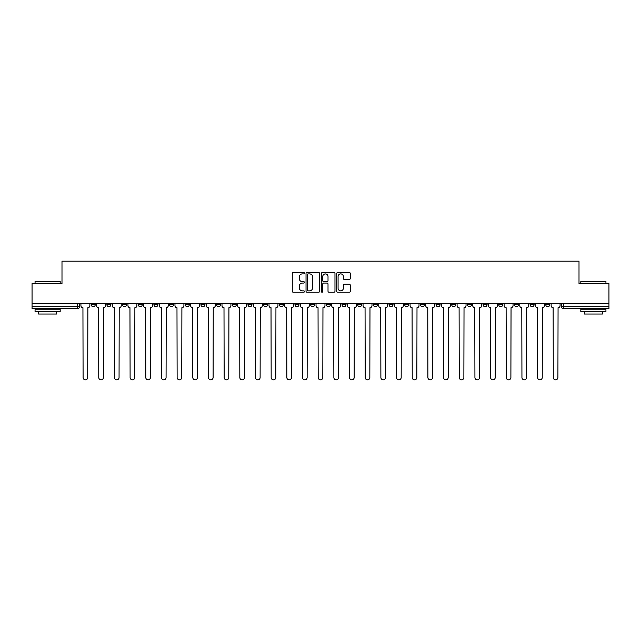 <?xml version="1.0" encoding="UTF-8"?>
<svg xmlns="http://www.w3.org/2000/svg" width="641" height="641" viewBox="0 0 641 641"><rect width="100%" height="100%" fill="white"/><g stroke="black" fill="none" stroke-linecap="round" stroke-linejoin="round"><path stroke-width="0.96" d="M304.427 273.202A0.689 0.689 0 0 0 303.738 272.513L293.257 272.513A0.986 0.986 0 0 0 292.272 273.499L292.272 291.246A0.986 0.986 0 0 0 293.257 292.232L303.738 292.232A0.689 0.689 0 0 0 304.427 291.543A0.689 0.689 0 0 0 303.738 290.854L302.376 290.854A3.157 3.157 0 0 1 299.227 287.697L299.227 286.215A3.157 3.157 0 0 1 302.376 283.066L303.738 283.066A0.689 0.689 0 0 0 304.427 282.369A0.689 0.689 0 0 0 303.738 281.679L302.376 281.679A3.157 3.157 0 0 1 299.227 278.523L299.227 277.048A3.157 3.157 0 0 1 302.376 273.891L303.738 273.891A0.689 0.689 0 0 0 304.427 273.202M530.083 303.57L530.083 304.675L534.097 304.675A2.011 2.011 0 0 1 532.094 306.686A2.011 2.011 0 0 1 530.083 304.675L530.083 303.57M514.411 304.675L514.411 303.57L514.411 304.675A2.011 2.011 0 0 0 516.414 306.686A2.011 2.011 0 0 1 514.411 304.675L518.425 304.675A2.011 2.011 0 0 1 516.414 306.686M483.058 303.57L483.058 304.675L487.08 304.675A2.011 2.011 0 0 1 485.069 306.686A2.011 2.011 0 0 1 483.058 304.675L483.058 303.57M467.385 304.675L467.385 303.57L467.385 304.675A2.011 2.011 0 0 0 469.396 306.686A2.011 2.011 0 0 1 467.385 304.675L471.407 304.675A2.011 2.011 0 0 1 469.396 306.686M451.713 304.675L451.713 303.57L451.713 304.675A2.011 2.011 0 0 0 453.724 306.686A2.011 2.011 0 0 1 451.713 304.675L455.735 304.675A2.011 2.011 0 0 1 453.724 306.686A2.011 2.011 0 0 0 455.735 304.675A2.011 2.011 0 0 1 453.724 306.686M404.695 304.675L404.695 303.57L404.695 304.675A2.011 2.011 0 0 0 406.706 306.686A2.011 2.011 0 0 1 404.695 304.675L408.71 304.675A2.011 2.011 0 0 1 406.706 306.686M389.023 303.57L389.023 304.675L393.037 304.675A2.011 2.011 0 0 1 391.034 306.686A2.011 2.011 0 0 1 389.023 304.675L389.023 303.57M373.35 303.57L373.35 304.675L377.365 304.675A2.011 2.011 0 0 1 375.354 306.686A2.011 2.011 0 0 1 373.35 304.675L373.35 303.57M357.67 303.57L357.67 304.675L361.692 304.675A2.011 2.011 0 0 1 359.681 306.686A2.011 2.011 0 0 1 357.67 304.675L357.67 303.57M341.998 304.675L341.998 303.57L341.998 304.675A2.011 2.011 0 0 0 344.009 306.686A2.011 2.011 0 0 1 341.998 304.675L346.02 304.675A2.011 2.011 0 0 1 344.009 306.686M310.653 303.57L310.653 304.675L314.675 304.675A2.011 2.011 0 0 1 312.664 306.686A2.011 2.011 0 0 1 310.653 304.675L310.653 303.57M294.98 304.675L294.98 303.57L294.98 304.675A2.011 2.011 0 0 0 296.991 306.686A2.011 2.011 0 0 1 294.98 304.675L299.002 304.675A2.011 2.011 0 0 1 296.991 306.686A2.011 2.011 0 0 0 299.002 304.675A2.011 2.011 0 0 1 296.991 306.686M200.937 303.57L200.937 304.675L204.96 304.675A2.011 2.011 0 0 1 202.949 306.686A2.011 2.011 0 0 1 200.937 304.675L200.937 303.57M185.265 303.57L185.265 304.675L189.287 304.675A2.011 2.011 0 0 1 187.276 306.686A2.011 2.011 0 0 1 185.265 304.675L185.265 303.57M169.593 303.57L169.593 304.675L173.615 304.675A2.011 2.011 0 0 1 171.604 306.686A2.011 2.011 0 0 1 169.593 304.675L169.593 303.57M138.248 303.57L138.248 304.675L142.262 304.675A2.011 2.011 0 0 1 140.259 306.686A2.011 2.011 0 0 1 138.248 304.675L138.248 303.57M122.575 303.57L122.575 304.675L126.589 304.675A2.011 2.011 0 0 1 124.586 306.686A2.011 2.011 0 0 1 122.575 304.675L122.575 303.57M349.321 279.46A0.986 0.986 0 0 0 350.306 278.474L350.306 273.499A0.986 0.986 0 0 0 349.321 272.513L337.687 272.513A0.986 0.986 0 0 0 336.701 273.499L336.701 291.246A0.986 0.986 0 0 0 337.687 292.232L349.321 292.232A0.986 0.986 0 0 0 350.306 291.246L350.306 285.229A0.986 0.986 0 0 0 349.321 284.243L344.337 284.243A0.986 0.986 0 0 0 343.352 285.229L343.352 288.218A2.636 2.636 0 0 1 340.716 290.854A2.636 2.636 0 0 1 338.079 288.218L338.079 276.527A2.636 2.636 0 0 1 340.716 273.891A2.636 2.636 0 0 1 343.352 276.527L343.352 278.474A0.986 0.986 0 0 0 344.337 279.46L349.321 279.46M32.05 303.57L32.05 283.578L61.993 283.578L61.993 261.175L579.007 261.175L579.007 283.578L608.95 283.578L608.95 303.57L32.05 303.57L32.05 306.686L79.572 306.686L79.572 303.57L79.572 306.686A2.011 2.011 0 0 1 77.561 308.698L32.05 308.698L32.05 306.686M319.635 273.499A0.986 0.986 0 0 0 318.649 272.513L307.015 272.513A0.986 0.986 0 0 0 306.029 273.499L306.029 291.246A0.986 0.986 0 0 0 307.015 292.232L318.649 292.232A0.986 0.986 0 0 0 319.635 291.246L319.635 273.499M322.351 272.513L333.985 272.513A0.986 0.986 0 0 1 334.971 273.499L334.971 291.246A0.986 0.986 0 0 1 333.985 292.232L329.009 292.232A0.986 0.986 0 0 1 328.016 291.246L328.016 284.051A0.986 0.986 0 0 0 327.03 283.066L323.729 283.066A0.986 0.986 0 0 0 322.744 284.051L322.744 291.543A0.689 0.689 0 0 1 322.054 292.232A0.689 0.689 0 0 1 321.365 291.543L321.365 273.499A0.986 0.986 0 0 1 322.351 272.513M561.428 303.57L561.428 306.686L608.95 306.686L608.95 308.698L563.439 308.698A2.011 2.011 0 0 1 561.428 306.686A2.011 2.011 0 0 0 563.439 308.698L563.439 303.57M608.95 303.57L608.95 306.686M549.77 303.57L549.77 304.675A2.011 2.011 0 0 1 547.767 306.686A2.011 2.011 0 0 1 545.755 304.675L549.77 304.675M545.755 303.57L545.755 304.675M534.097 303.57L534.097 304.675L534.097 303.57M518.425 303.57L518.425 304.675M502.752 303.57L502.752 304.675A2.011 2.011 0 0 1 500.741 306.686A2.011 2.011 0 0 1 498.738 304.675L502.752 304.675A2.011 2.011 0 0 1 500.741 306.686A2.011 2.011 0 0 0 502.752 304.675L502.752 303.57M498.738 303.57L498.738 304.675M487.08 303.57L487.08 304.675A2.011 2.011 0 0 1 485.069 306.686A2.011 2.011 0 0 0 487.08 304.675L487.08 303.57M471.407 303.57L471.407 304.675L471.407 303.57M455.735 303.57L455.735 304.675M440.063 303.57L440.063 304.675A2.011 2.011 0 0 1 438.051 306.686A2.011 2.011 0 0 1 436.04 304.675L440.063 304.675A2.011 2.011 0 0 1 438.051 306.686A2.011 2.011 0 0 0 440.063 304.675M436.04 303.57L436.04 304.675M424.39 303.57L424.39 304.675A2.011 2.011 0 0 1 422.379 306.686A2.011 2.011 0 0 1 420.368 304.675A2.011 2.011 0 0 0 422.379 306.686A2.011 2.011 0 0 0 424.39 304.675A2.011 2.011 0 0 1 422.379 306.686M420.368 303.57L420.368 304.675L424.39 304.675M408.71 303.57L408.71 304.675L408.71 303.57M393.037 303.57L393.037 304.675L393.037 303.57M377.365 303.57L377.365 304.675A2.011 2.011 0 0 1 375.354 306.686A2.011 2.011 0 0 0 377.365 304.675L377.365 303.57M361.692 303.57L361.692 304.675A2.011 2.011 0 0 1 359.681 306.686A2.011 2.011 0 0 0 361.692 304.675M346.02 303.57L346.02 304.675L346.02 303.57M330.347 303.57L330.347 304.675A2.011 2.011 0 0 1 328.336 306.686A2.011 2.011 0 0 1 326.325 304.675A2.011 2.011 0 0 0 328.336 306.686M326.325 303.57L326.325 304.675L330.347 304.675M314.675 303.57L314.675 304.675A2.011 2.011 0 0 1 312.664 306.686A2.011 2.011 0 0 0 314.675 304.675L314.675 303.57M299.002 303.57L299.002 304.675M283.33 303.57L283.33 304.675A2.011 2.011 0 0 1 281.319 306.686A2.011 2.011 0 0 1 279.308 304.675L283.33 304.675M279.308 303.57L279.308 304.675M267.65 303.57L267.65 304.675A2.011 2.011 0 0 1 265.646 306.686A2.011 2.011 0 0 1 263.635 304.675L267.65 304.675M263.635 303.57L263.635 304.675M251.977 303.57L251.977 304.675A2.011 2.011 0 0 1 249.966 306.686A2.011 2.011 0 0 1 247.963 304.675L251.977 304.675M247.963 303.57L247.963 304.675M236.305 303.57L236.305 304.675A2.011 2.011 0 0 1 234.294 306.686A2.011 2.011 0 0 1 232.29 304.675L236.305 304.675M232.29 303.57L232.29 304.675M220.632 303.57L220.632 304.675A2.011 2.011 0 0 1 218.621 306.686A2.011 2.011 0 0 1 216.61 304.675L220.632 304.675M216.61 303.57L216.61 304.675M204.96 303.57L204.96 304.675L204.96 303.57M189.287 303.57L189.287 304.675M173.615 303.57L173.615 304.675L173.615 303.57M157.942 303.57L157.942 304.675A2.011 2.011 0 0 1 155.931 306.686A2.011 2.011 0 0 1 153.92 304.675L157.942 304.675M153.92 303.57L153.92 304.675M142.262 303.57L142.262 304.675M126.589 303.57L126.589 304.675L126.589 303.57M110.917 303.57L110.917 304.675A2.011 2.011 0 0 1 108.906 306.686A2.011 2.011 0 0 1 106.903 304.675L110.917 304.675M106.903 303.57L106.903 304.675M91.23 303.57L91.23 304.675L95.245 304.675L95.245 303.57L95.245 304.675A2.011 2.011 0 0 1 93.233 306.686A2.011 2.011 0 0 1 91.23 304.675A2.011 2.011 0 0 0 93.233 306.686M77.561 308.698A2.011 2.011 0 0 0 79.572 306.686A2.011 2.011 0 0 1 77.561 308.698L77.561 303.57M308.097 273.891A0.689 0.689 0 0 0 307.408 274.58L307.408 290.165A0.689 0.689 0 0 0 308.097 290.854L309.531 290.854A3.157 3.157 0 0 0 312.688 287.697L312.688 277.048A3.157 3.157 0 0 0 309.531 273.891L308.097 273.891M328.016 276.575A2.636 2.636 0 0 0 325.38 273.939A2.636 2.636 0 0 0 322.744 276.575L322.744 280.694A0.986 0.986 0 0 0 323.729 281.679L327.03 281.679A0.986 0.986 0 0 0 328.016 280.694L328.016 276.575M80.926 305.677L80.926 303.57L80.926 305.677A2.011 2.011 0 0 0 82.937 307.688L83.09 377.517A2.308 2.308 0 0 0 85.397 379.825A2.308 2.308 0 0 0 87.713 377.517L87.865 307.688A2.011 2.011 0 0 0 89.868 305.677L89.868 303.57L89.868 305.677M82.937 307.688L83.09 377.517M87.713 377.517L87.865 307.688M96.599 305.677L96.599 303.57L96.599 305.677A2.011 2.011 0 0 0 98.61 307.688L98.762 377.517A2.308 2.308 0 0 0 101.07 379.825A2.308 2.308 0 0 0 103.385 377.517L103.538 307.688A2.011 2.011 0 0 0 105.541 305.677L105.541 303.57L105.541 305.677M112.279 305.677L112.279 303.57L112.279 305.677A2.011 2.011 0 0 0 114.282 307.688L114.435 377.517A2.308 2.308 0 0 0 116.75 379.825A2.308 2.308 0 0 0 119.058 377.517L119.21 307.688A2.011 2.011 0 0 0 121.221 305.677L121.221 303.57L121.221 305.677M127.952 305.677L127.952 303.57L127.952 305.677A2.011 2.011 0 0 0 129.955 307.688L130.107 377.517A2.308 2.308 0 0 0 132.423 379.825A2.308 2.308 0 0 0 134.73 377.517L134.882 307.688A2.011 2.011 0 0 0 136.894 305.677L136.894 303.57L136.894 305.677M98.61 307.688L98.762 377.517M103.385 377.517L103.538 307.688M114.282 307.688L114.435 377.517M119.058 377.517L119.21 307.688M129.955 307.688L130.107 377.517M134.73 377.517L134.882 307.688M35.063 281.367L60.182 281.367L35.063 281.367L35.063 283.578M60.182 311.71L35.063 311.71L35.063 309.194L60.182 309.194L60.182 311.71M56.664 311.71L56.664 314.018L38.58 314.018L38.58 311.71M580.818 281.367L605.937 281.367L580.818 281.367L580.818 283.578M605.937 311.71L580.818 311.71L580.818 309.194L605.937 309.194L605.937 311.71M602.42 311.71L602.42 314.018L584.336 314.018L584.336 311.71M143.624 305.677L143.624 303.57L143.624 305.677A2.011 2.011 0 0 0 145.635 307.688L145.779 377.517A2.308 2.308 0 0 0 148.095 379.825A2.308 2.308 0 0 0 150.403 377.517L150.555 307.688A2.011 2.011 0 0 0 152.566 305.677L152.566 303.57L152.566 305.677M159.297 305.677L159.297 303.57L159.297 305.677A2.011 2.011 0 0 0 161.308 307.688L161.452 377.517A2.308 2.308 0 0 0 163.767 379.825A2.308 2.308 0 0 0 166.075 377.517L166.227 307.688A2.011 2.011 0 0 0 168.238 305.677L168.238 303.57L168.238 305.677M145.635 307.688L145.779 377.517M150.403 377.517L150.555 307.688M161.308 307.688L161.452 377.517M166.075 377.517L166.227 307.688M174.969 305.677L174.969 303.57L174.969 305.677A2.011 2.011 0 0 0 176.98 307.688L177.132 377.517A2.308 2.308 0 0 0 179.44 379.825A2.308 2.308 0 0 0 181.748 377.517L181.9 307.688A2.011 2.011 0 0 0 183.911 305.677L183.911 303.57L183.911 305.677M190.641 305.677L190.641 303.57L190.641 305.677A2.011 2.011 0 0 0 192.653 307.688L192.805 377.517A2.308 2.308 0 0 0 195.112 379.825A2.308 2.308 0 0 0 197.42 377.517L197.572 307.688A2.011 2.011 0 0 0 199.583 305.677L199.583 303.57L199.583 305.677M206.314 305.677L206.314 303.57L206.314 305.677A2.011 2.011 0 0 0 208.325 307.688L208.477 377.517A2.308 2.308 0 0 0 210.785 379.825A2.308 2.308 0 0 0 213.1 377.517L213.245 307.688A2.011 2.011 0 0 0 215.256 305.677L215.256 303.57L215.256 305.677M221.986 305.677L221.986 303.57L221.986 305.677A2.011 2.011 0 0 0 223.997 307.688L224.15 377.517A2.308 2.308 0 0 0 226.457 379.825A2.308 2.308 0 0 0 228.773 377.517L228.925 307.688A2.011 2.011 0 0 0 230.928 305.677L230.928 303.57L230.928 305.677M237.659 305.677L237.659 303.57L237.659 305.677A2.011 2.011 0 0 0 239.67 307.688L239.822 377.517A2.308 2.308 0 0 0 242.13 379.825A2.308 2.308 0 0 0 244.445 377.517L244.598 307.688A2.011 2.011 0 0 0 246.601 305.677L246.601 303.57L246.601 305.677M253.339 305.677L253.339 303.57L253.339 305.677A2.011 2.011 0 0 0 255.342 307.688L255.495 377.517A2.308 2.308 0 0 0 257.81 379.825A2.308 2.308 0 0 0 260.118 377.517L260.27 307.688A2.011 2.011 0 0 0 262.281 305.677L262.281 303.57L262.281 305.677M269.012 305.677L269.012 303.57L269.012 305.677A2.011 2.011 0 0 0 271.015 307.688L271.167 377.517A2.308 2.308 0 0 0 273.483 379.825A2.308 2.308 0 0 0 275.79 377.517L275.942 307.688A2.011 2.011 0 0 0 277.954 305.677L277.954 303.57L277.954 305.677M284.684 305.677L284.684 303.57L284.684 305.677A2.011 2.011 0 0 0 286.695 307.688L286.839 377.517A2.308 2.308 0 0 0 289.155 379.825A2.308 2.308 0 0 0 291.463 377.517L291.615 307.688A2.011 2.011 0 0 0 293.626 305.677L293.626 303.57L293.626 305.677M176.98 307.688L177.132 377.517M181.748 377.517L181.9 307.688M192.653 307.688L192.805 377.517M197.42 377.517L197.572 307.688M208.325 307.688L208.477 377.517M213.1 377.517L213.245 307.688M223.997 307.688L224.15 377.517M228.773 377.517L228.925 307.688M239.67 307.688L239.822 377.517M244.445 377.517L244.598 307.688M255.342 307.688L255.495 377.517M260.118 377.517L260.27 307.688M271.015 307.688L271.167 377.517M275.79 377.517L275.942 307.688M286.695 307.688L286.839 377.517M291.463 377.517L291.615 307.688M300.357 305.677L300.357 303.57L300.357 305.677A2.011 2.011 0 0 0 302.368 307.688L302.512 377.517A2.308 2.308 0 0 0 304.828 379.825A2.308 2.308 0 0 0 307.135 377.517L307.287 307.688A2.011 2.011 0 0 0 309.299 305.677L309.299 303.57L309.299 305.677M316.029 305.677L316.029 303.57L316.029 305.677A2.011 2.011 0 0 0 318.04 307.688L318.192 377.517A2.308 2.308 0 0 0 320.5 379.825A2.308 2.308 0 0 0 322.808 377.517L322.96 307.688A2.011 2.011 0 0 0 324.971 305.677L324.971 303.57L324.971 305.677M331.701 305.677L331.701 303.57L331.701 305.677A2.011 2.011 0 0 0 333.713 307.688L333.865 377.517A2.308 2.308 0 0 0 336.172 379.825A2.308 2.308 0 0 0 338.488 377.517L338.632 307.688A2.011 2.011 0 0 0 340.643 305.677L340.643 303.57L340.643 305.677M347.374 305.677L347.374 303.57L347.374 305.677A2.011 2.011 0 0 0 349.385 307.688L349.537 377.517A2.308 2.308 0 0 0 351.845 379.825A2.308 2.308 0 0 0 354.161 377.517L354.305 307.688A2.011 2.011 0 0 0 356.316 305.677L356.316 303.57L356.316 305.677M363.046 305.677L363.046 303.57L363.046 305.677A2.011 2.011 0 0 0 365.058 307.688L365.21 377.517A2.308 2.308 0 0 0 367.517 379.825A2.308 2.308 0 0 0 369.833 377.517L369.985 307.688A2.011 2.011 0 0 0 371.988 305.677L371.988 303.57L371.988 305.677M378.719 305.677L378.719 303.57L378.719 305.677A2.011 2.011 0 0 0 380.73 307.688L380.882 377.517A2.308 2.308 0 0 0 383.19 379.825A2.308 2.308 0 0 0 385.505 377.517L385.658 307.688A2.011 2.011 0 0 0 387.661 305.677L387.661 303.57L387.661 305.677M394.399 305.677L394.399 303.57L394.399 305.677A2.011 2.011 0 0 0 396.402 307.688L396.555 377.517A2.308 2.308 0 0 0 398.87 379.825A2.308 2.308 0 0 0 401.178 377.517L401.33 307.688A2.011 2.011 0 0 0 403.341 305.677L403.341 303.57L403.341 305.677M410.072 305.677L410.072 303.57L410.072 305.677A2.011 2.011 0 0 0 412.075 307.688L412.227 377.517A2.308 2.308 0 0 0 414.543 379.825A2.308 2.308 0 0 0 416.85 377.517L417.003 307.688A2.011 2.011 0 0 0 419.014 305.677L419.014 303.57L419.014 305.677M425.744 305.677L425.744 303.57L425.744 305.677A2.011 2.011 0 0 0 427.755 307.688L427.9 377.517A2.308 2.308 0 0 0 430.215 379.825A2.308 2.308 0 0 0 432.523 377.517L432.675 307.688A2.011 2.011 0 0 0 434.686 305.677L434.686 303.57L434.686 305.677M441.417 305.677L441.417 303.57L441.417 305.677A2.011 2.011 0 0 0 443.428 307.688L443.58 377.517A2.308 2.308 0 0 0 445.888 379.825A2.308 2.308 0 0 0 448.195 377.517L448.347 307.688A2.011 2.011 0 0 0 450.359 305.677L450.359 303.57L450.359 305.677M457.089 305.677L457.089 303.57L457.089 305.677A2.011 2.011 0 0 0 459.1 307.688L459.252 377.517A2.308 2.308 0 0 0 461.56 379.825A2.308 2.308 0 0 0 463.868 377.517L464.02 307.688A2.011 2.011 0 0 0 466.031 305.677L466.031 303.57L466.031 305.677M472.762 305.677L472.762 303.57L472.762 305.677A2.011 2.011 0 0 0 474.773 307.688L474.925 377.517A2.308 2.308 0 0 0 477.233 379.825A2.308 2.308 0 0 0 479.548 377.517L479.692 307.688A2.011 2.011 0 0 0 481.703 305.677L481.703 303.57L481.703 305.677M488.434 305.677L488.434 303.57L488.434 305.677A2.011 2.011 0 0 0 490.445 307.688L490.597 377.517A2.308 2.308 0 0 0 492.905 379.825A2.308 2.308 0 0 0 495.221 377.517L495.365 307.688A2.011 2.011 0 0 0 497.376 305.677L497.376 303.57L497.376 305.677M504.106 305.677L504.106 303.57L504.106 305.677A2.011 2.011 0 0 0 506.118 307.688L506.27 377.517A2.308 2.308 0 0 0 508.577 379.825A2.308 2.308 0 0 0 510.893 377.517L511.045 307.688A2.011 2.011 0 0 0 513.048 305.677L513.048 303.57L513.048 305.677M519.779 305.677L519.779 303.57L519.779 305.677A2.011 2.011 0 0 0 521.79 307.688L521.942 377.517A2.308 2.308 0 0 0 524.25 379.825A2.308 2.308 0 0 0 526.565 377.517L526.718 307.688A2.011 2.011 0 0 0 528.721 305.677L528.721 303.57L528.721 305.677M302.368 307.688L302.512 377.517M307.135 377.517L307.287 307.688M318.04 307.688L318.192 377.517M322.808 377.517L322.96 307.688M333.713 307.688L333.865 377.517M338.488 377.517L338.632 307.688M349.385 307.688L349.537 377.517M354.161 377.517L354.305 307.688M365.058 307.688L365.21 377.517M369.833 377.517L369.985 307.688M380.73 307.688L380.882 377.517M385.505 377.517L385.658 307.688M396.402 307.688L396.555 377.517M401.178 377.517L401.33 307.688M412.075 307.688L412.227 377.517M416.85 377.517L417.003 307.688M427.755 307.688L427.9 377.517M432.523 377.517L432.675 307.688M443.428 307.688L443.58 377.517M448.195 377.517L448.347 307.688M459.1 307.688L459.252 377.517M463.868 377.517L464.02 307.688M474.773 307.688L474.925 377.517M479.548 377.517L479.692 307.688M490.445 307.688L490.597 377.517M495.221 377.517L495.365 307.688M506.118 307.688L506.27 377.517M510.893 377.517L511.045 307.688M521.79 307.688L521.942 377.517M526.565 377.517L526.718 307.688M535.459 305.677L535.459 303.57L535.459 305.677A2.011 2.011 0 0 0 537.462 307.688L537.615 377.517A2.308 2.308 0 0 0 539.93 379.825A2.308 2.308 0 0 0 542.238 377.517L542.39 307.688A2.011 2.011 0 0 0 544.401 305.677L544.401 303.57L544.401 305.677M537.462 307.688L537.615 377.517M542.238 377.517L542.39 307.688M551.132 305.677L551.132 303.57L551.132 305.677A2.011 2.011 0 0 0 553.135 307.688L553.287 377.517A2.308 2.308 0 0 0 555.603 379.825A2.308 2.308 0 0 0 557.91 377.517L558.063 307.688A2.011 2.011 0 0 0 560.074 305.677L560.074 303.57L560.074 305.677M553.135 307.688L553.287 377.517M557.91 377.517L558.063 307.688M60.182 283.578L60.182 281.367M54.453 309.194L54.453 308.698M40.792 309.194L40.792 308.698M605.937 283.578L605.937 281.367M600.208 309.194L600.208 308.698M586.547 309.194L586.547 308.698"/></g></svg>
